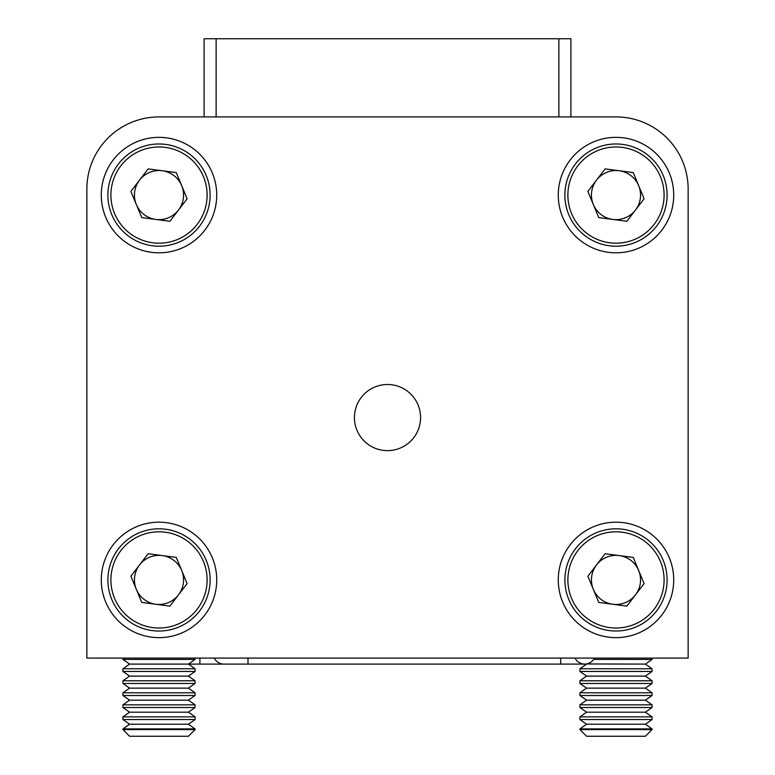 <?xml version="1.0" encoding="UTF-8"?>
<svg xmlns="http://www.w3.org/2000/svg" width="775" height="775" viewBox="0 0 775 775"><rect width="100%" height="100%" fill="white"/><g stroke="black" fill="none" stroke-linecap="round" stroke-linejoin="round"><path stroke-width="1.16" d="M199.892 658.082L199.892 664.097L223.946 664.097A10.821 10.821 0 0 1 214.249 658.082A10.821 10.821 0 0 0 223.946 664.097L248 664.097L248 658.082M593.631 659.428L652.066 659.428L645.401 664.097L586.394 663.962A10.821 10.821 0 0 1 575.031 658.082A10.821 10.821 0 0 0 594.415 658.082A10.821 10.821 0 0 1 584.728 664.097A10.821 10.821 0 0 0 594.415 658.082M586.394 663.962A10.821 10.821 0 0 1 584.728 664.097A10.821 10.821 0 0 0 586.394 663.962M652.066 729.585L645.401 736.25L586.578 736.25L579.913 729.585L652.066 729.585L652.066 728.897L579.913 728.897L586.578 724.228L645.401 724.228L652.066 719.558L652.066 716.865L579.913 716.865L586.578 712.196L645.401 712.196L652.066 707.527L652.066 704.843L579.913 704.843L586.578 700.174L645.401 700.174L652.066 695.504L652.066 692.811L579.913 692.811L586.578 688.142L645.401 688.142L652.066 683.472L652.066 680.789L579.913 680.789L586.578 676.12L645.401 676.12L652.066 671.45L652.066 668.767L579.913 668.767L586.578 664.097M586.578 724.228L579.913 719.558L652.066 719.558M645.401 724.228L652.066 728.897M586.578 712.196L579.913 707.527L652.066 707.527M645.401 712.196L652.066 716.865M586.578 700.174L579.913 695.504L652.066 695.504M645.401 700.174L652.066 704.843M586.578 688.142L579.913 683.472L652.066 683.472M645.401 688.142L652.066 692.811M586.578 676.12L579.913 671.45L652.066 671.45M645.401 676.12L652.066 680.789M645.401 664.097L652.066 668.767M195.087 729.585L188.422 736.25L129.599 736.25L122.934 729.585L195.087 729.585L195.087 728.897L122.934 728.897L129.599 724.228L188.422 724.228L195.087 719.558L195.087 716.865L122.934 716.865L129.599 712.196L188.422 712.196L195.087 707.527L195.087 704.843L122.934 704.843L129.599 700.174L188.422 700.174L195.087 695.504L195.087 692.811L122.934 692.811L129.599 688.142L188.422 688.142L195.087 683.472L195.087 680.789L122.934 680.789L129.599 676.12L188.422 676.12L195.087 671.45L195.087 668.767L122.934 668.767L129.599 664.097L188.422 664.097L195.087 659.428L195.087 658.082M129.599 724.228L122.934 719.558L195.087 719.558M188.422 724.228L195.087 728.897M129.599 712.196L122.934 707.527L195.087 707.527M188.422 712.196L195.087 716.865M129.599 700.174L122.934 695.504L195.087 695.504M188.422 700.174L195.087 704.843M129.599 688.142L122.934 683.472L195.087 683.472M188.422 688.142L195.087 692.811M129.599 676.12L122.934 671.45L195.087 671.45M188.422 676.12L195.087 680.789M129.599 664.097L122.934 659.428L195.087 659.428M199.892 664.097L188.422 664.097L195.087 668.767M688.142 658.082L688.142 189.071L688.142 658.082L86.858 658.082L86.858 189.071A72.153 72.153 0 0 1 159.011 116.918L615.989 116.918A72.153 72.153 0 0 1 688.142 189.071L688.142 658.082M635.481 210.025A24.558 24.558 0 0 0 619.186 170.742A24.558 24.558 0 0 0 593.311 204.493A24.558 24.558 0 0 0 635.481 210.025M568.782 214.665A51.111 51.111 0 0 1 596.411 147.87A51.111 51.111 0 0 1 663.206 175.508A51.111 51.111 0 0 1 635.568 242.294A51.111 51.111 0 0 1 568.782 214.665A51.111 51.111 0 0 0 635.568 242.294A51.111 51.111 0 0 0 663.206 175.508M605.13 168.892L633.243 172.583L644.102 198.778L626.849 221.282L598.736 217.591L587.876 191.396L605.13 168.892M204.106 116.918L204.106 38.75L570.894 38.75L570.894 116.918M558.271 579.913A57.728 57.728 0 0 0 615.989 637.641A57.728 57.728 0 0 0 673.717 579.913A57.728 57.728 0 0 0 615.989 522.185A57.728 57.728 0 0 0 558.271 579.913M101.283 579.913A57.728 57.728 0 0 0 159.011 637.641A57.728 57.728 0 0 0 216.729 579.913A57.728 57.728 0 0 0 159.011 522.185A57.728 57.728 0 0 0 101.283 579.913M101.283 195.087A57.728 57.728 0 0 0 159.011 252.815A57.728 57.728 0 0 0 216.729 195.087A57.728 57.728 0 0 0 159.011 137.359A57.728 57.728 0 0 0 101.283 195.087M558.271 195.087A57.728 57.728 0 0 0 615.989 252.815A57.728 57.728 0 0 0 673.717 195.087A57.728 57.728 0 0 0 615.989 137.359A57.728 57.728 0 0 0 558.271 195.087M354.427 417.56A33.073 33.073 0 0 0 387.5 450.633A33.073 33.073 0 0 0 420.573 417.56A33.073 33.073 0 0 0 387.5 384.497A33.073 33.073 0 0 0 354.427 417.56M529.809 116.918L159.011 116.918M615.989 116.918L609.983 116.918M86.858 255.217L86.858 189.071L86.858 255.217M178.492 594.851A24.558 24.558 0 0 0 162.208 555.568A24.558 24.558 0 0 0 136.322 589.32A24.558 24.558 0 0 0 178.492 594.851M111.794 599.492A51.111 51.111 0 0 1 139.432 532.706A51.111 51.111 0 0 1 206.218 560.335A51.111 51.111 0 0 1 178.589 627.13A51.111 51.111 0 0 1 111.794 599.492A51.111 51.111 0 0 0 178.589 627.13A51.111 51.111 0 0 0 206.218 560.335M148.151 553.718L176.264 557.409L187.124 583.604L169.87 606.108L141.757 602.417L130.898 576.222L148.151 553.718M178.492 210.025A24.558 24.558 0 0 0 162.208 170.742A24.558 24.558 0 0 0 136.322 204.493A24.558 24.558 0 0 0 178.492 210.025M111.794 214.665A51.111 51.111 0 0 1 139.432 147.87A51.111 51.111 0 0 1 206.218 175.508A51.111 51.111 0 0 1 178.589 242.294A51.111 51.111 0 0 1 111.794 214.665A51.111 51.111 0 0 0 178.589 242.294A51.111 51.111 0 0 0 206.218 175.508M148.151 168.892L176.264 172.583L187.124 198.778L169.87 221.282L141.757 217.591L130.898 191.396L148.151 168.892M635.481 594.851A24.558 24.558 0 0 0 619.186 555.568A24.558 24.558 0 0 0 593.311 589.32A24.558 24.558 0 0 0 635.481 594.851M568.782 599.492A51.111 51.111 0 0 1 596.411 532.706A51.111 51.111 0 0 1 663.206 560.335A51.111 51.111 0 0 1 635.568 627.13A51.111 51.111 0 0 1 568.782 599.492A51.111 51.111 0 0 0 635.568 627.13A51.111 51.111 0 0 0 663.206 560.335M605.13 553.718L633.243 557.409L644.102 583.604L626.849 606.108L598.736 602.417L587.876 576.222L605.13 553.718M248 664.097L560.674 664.097L560.674 658.082M660.426 176.661A48.108 48.108 0 0 0 597.564 150.65A48.108 48.108 0 0 0 571.553 213.513A48.108 48.108 0 0 0 634.415 239.523A48.108 48.108 0 0 0 660.426 176.661M558.872 116.918L558.872 38.75M216.128 38.75L216.128 116.918M203.447 561.488A48.108 48.108 0 0 0 140.585 535.477A48.108 48.108 0 0 0 114.574 598.339A48.108 48.108 0 0 0 177.436 624.35A48.108 48.108 0 0 0 203.447 561.488M203.447 176.661A48.108 48.108 0 0 0 140.585 150.65A48.108 48.108 0 0 0 114.574 213.513A48.108 48.108 0 0 0 177.436 239.523A48.108 48.108 0 0 0 203.447 176.661M660.426 561.488A48.108 48.108 0 0 0 597.564 535.477A48.108 48.108 0 0 0 571.553 598.339A48.108 48.108 0 0 0 634.415 624.35A48.108 48.108 0 0 0 660.426 561.488M560.674 664.097L584.728 664.097M652.066 659.428L652.066 658.082M579.913 671.45L579.913 668.767M579.913 683.472L579.913 680.789M579.913 695.504L579.913 692.811M579.913 707.527L579.913 704.843M579.913 719.558L579.913 716.865M579.913 729.585L579.913 728.897M122.934 659.428L122.934 658.082M122.934 671.45L122.934 668.767M122.934 683.472L122.934 680.789M122.934 695.504L122.934 692.811M122.934 707.527L122.934 704.843M122.934 719.558L122.934 716.865M122.934 729.585L122.934 728.897"/></g></svg>
